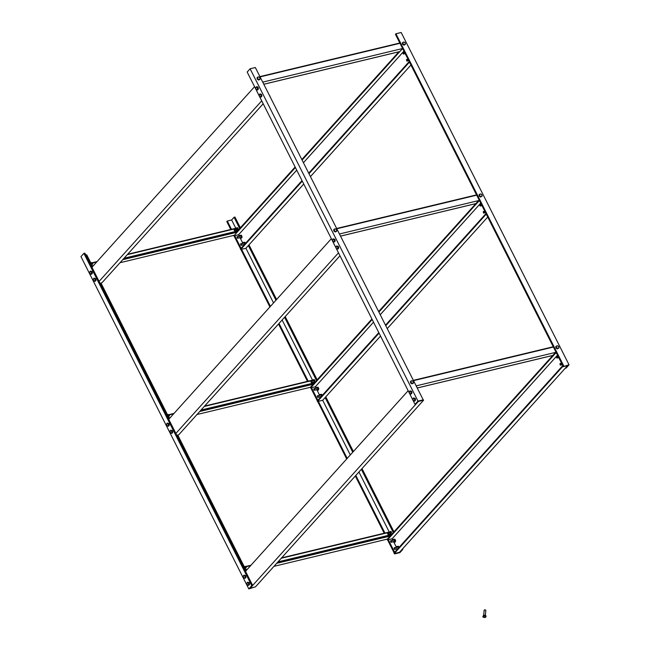 <?xml version="1.0" encoding="UTF-8"?>
<svg xmlns="http://www.w3.org/2000/svg" width="650" height="650" viewBox="0 0 650 650"><rect width="100%" height="100%" fill="white"/><g stroke="black" fill="none" stroke-linecap="round" stroke-linejoin="round"><path stroke-width="0.97" d="M261.714 100.831L99.084 281.409M263.193 103.748L101.896 282.848L100.035 283.294M270.026 96.159L269.571 95.672M263.152 82.55L262.909 82.071M254.572 86.686L91.942 267.272M479.367 200.484L478.457 200.704L378.617 311.561M371.922 318.996L310.326 387.392L310.594 387.92L372.19 319.532M478.457 200.704L478.725 201.232L378.885 312.089M478.725 201.232L479.635 201.013M373.523 322.173L315.339 386.783L310.594 387.92M480.716 203.149L380.226 314.738M319.613 395.241L317.062 390.187M316.038 388.172L315.339 386.783M486.249 214.094L485.331 214.313L385.499 325.171M378.796 332.605L317.2 401.001L317.468 401.529L379.064 333.141M485.331 214.313L485.599 214.841L385.759 325.699M485.599 214.841L486.517 214.622M380.543 336.058L322.709 400.27L317.468 401.529M487.727 217.035L387.238 328.624M303.753 184.039L245.919 248.259L240.679 249.519L302.274 181.123M310.448 176.605L410.938 65.016M308.977 173.688L408.809 62.831L409.727 62.611M240.679 249.519L240.411 248.982L302.006 180.594M308.709 173.152L408.541 62.294L408.809 62.831M409.459 62.075L408.541 62.294M242.824 243.222L240.264 238.152M239.257 236.153L238.55 234.764L296.733 170.154M303.436 162.719L403.926 51.131M238.55 234.764L233.805 235.901L295.401 167.513M302.096 160.071L401.936 49.221L402.846 49.002M233.805 235.901L233.537 235.373M401.692 48.742L401.936 49.221M236.169 232.448L295.132 166.985M301.827 159.543L398.881 51.789M566.109 368.079L569.043 364.812L563.298 366.641L567.629 365.601L565.199 368.29L566.109 368.079M563.81 366.072L395.947 33.759L395.436 34.32L563.298 366.641M395.947 33.759L401.18 32.5L569.043 364.812M423.215 399.839L417.974 401.091L415.041 404.357L415.943 404.137L418.372 401.44L423.215 399.839L255.344 67.519L250.112 68.778L417.974 401.091M250.112 68.778L247.171 72.044L415.041 404.357M168.732 419.291L331.362 238.704M339.804 234.715L339.479 234.081M346.678 248.324L346.352 247.691M176.824 435.305L178.685 434.858L339.983 255.767M175.874 433.428L338.504 252.842M251.753 585.658L248.82 588.924L254.564 587.096L250.234 588.136L252.663 585.447L251.753 585.658L83.891 253.346L84.801 253.126L252.663 585.447M85.751 255.011L86.702 254.784L90.886 263.071M100.986 283.067L167.602 414.952M177.775 435.077L244.319 566.824M83.891 253.346L80.957 256.612L248.82 588.924M394.656 553.898L399.888 552.646L402.829 549.38L401.919 549.599L399.49 552.297L394.656 553.898L394.452 553.499M230.774 229.482L226.785 221.585L227.297 221.024L231.481 229.312M234 235.861L240.549 248.828M240.874 249.47L269.904 306.946M278.525 324.001L307.491 381.355M310.789 387.871L317.338 400.847M317.663 401.489L346.694 458.957M355.314 476.019L384.207 533.227M387.579 539.89L394.127 552.866M234.707 235.69L241.061 248.268M241.581 249.299L270.416 306.377M279.029 323.44L308.197 381.184M311.496 387.701L317.85 400.286M318.37 401.318L347.206 458.396M355.818 475.459L384.922 533.057M388.286 539.719L394.639 552.297M227.297 221.024L231.627 219.984L235.812 228.272M245.911 248.259L273.528 302.924M282.141 319.987L312.528 380.144M322.701 400.278L350.309 454.943M358.93 472.006L389.244 532.017M399.49 552.289L394.257 553.548L562.388 366.86L567.621 365.601L399.498 552.289M231.627 219.984L234.057 217.287L239.72 228.507M248.341 245.57L275.949 300.227M284.57 317.289L316.509 380.526M325.13 397.581L352.739 452.246M361.359 469.308L393.299 532.537M234.057 217.287L234.959 217.068L240.378 227.784M248.991 244.847L276.608 299.504M285.22 316.566L317.168 379.803M325.78 396.858L353.397 451.523M362.009 468.585L393.949 531.814M402.569 548.876L402.829 549.38M402.61 48.523L262.722 82.119M92.918 266.183L92.357 266.809M92.276 266.338L93.088 265.996M91.479 266.354L92.211 266.207M236.486 228.182L127.611 254.288M237.339 229.726L237.803 230.644M120.039 262.706L233.569 235.438M479.326 200.403L339.438 233.992M168.691 419.209L169.122 418.852M169.894 417.999L168.992 418.218L168.984 418.884M168.992 418.218L170.056 417.812M168.196 418.234L168.927 418.08M313.211 380.055L204.588 406.104M314.056 381.599L314.592 382.655M197.007 414.521L310.424 387.278M418.364 401.448L423.605 400.189L255.474 586.877L250.242 588.136L418.364 401.448M423.605 400.189L423.142 399.701M416.731 386.579L416.268 386.092M408.151 390.723L245.521 571.301M394.257 553.548L393.989 553.02L562.12 366.332L562.388 366.86M563.038 366.113L562.12 366.332M396.402 547.259L393.843 542.181M392.827 540.183L392.129 538.793L557.505 355.168M392.129 538.793L387.384 539.939L555.514 353.251L556.424 353.031M387.384 539.939L387.116 539.403L555.246 352.723L555.514 353.251M556.156 352.503L555.246 352.723M556.043 352.276L416.154 385.873M245.408 571.09L246.09 570.668M246.862 569.814L245.708 570.091L245.708 570.757M245.708 570.091L247.033 569.628M244.912 570.107L245.643 569.961M389.927 531.928L281.556 557.919M390.772 533.471L391.365 534.641M273.975 566.329L387.4 539.094M560.194 364.91A0.829 0.487 -103.5 0 0 560.909 364.162A0.829 0.487 -103.5 0 0 559.959 363.911M560.706 364.219L560.162 364.869L559.942 363.959L560.706 364.219M479.919 205.806A0.829 0.487 -103.5 0 0 480.61 204.986A0.829 0.487 -103.5 0 0 479.676 204.799M480.309 205.847L479.659 204.856L480.309 205.847M483.486 212.875A0.829 0.487 -103.5 0 0 484.201 212.127A0.829 0.487 -103.5 0 0 483.251 211.876M483.998 212.184L483.446 212.834L483.226 211.924L483.998 212.184M556.709 357.825A0.829 0.487 -103.5 0 0 557.416 357.077A0.829 0.487 -103.5 0 0 556.465 356.817M557.212 357.134L556.668 357.784L556.449 356.874L557.212 357.134M317.566 397.118A0.829 0.487 -103.5 0 0 318.256 396.297A0.829 0.487 -103.5 0 0 317.322 396.118M317.956 397.158L317.306 396.167L317.956 397.158M168.968 414.594A0.829 0.626 42 0 0 168.358 415.675A0.829 0.626 42 0 0 169.398 415.764A0.829 0.626 42 0 0 168.968 414.594M169 414.627A0.674 0.512 -138 0 1 169.276 415.651A0.674 0.512 -138 0 1 168.261 415.123A0.674 0.512 -138 0 1 169 414.627L174.029 413.408M237.201 238.03A0.829 0.487 -103.5 0 0 237.892 237.209A0.829 0.487 -103.5 0 0 236.957 237.031M237.599 238.071L236.941 237.079L237.599 238.071M240.776 245.099A0.829 0.487 -103.5 0 0 241.467 244.278A0.829 0.487 -103.5 0 0 240.533 244.099M241.166 245.139L240.516 244.148L241.166 245.139M403.13 53.788A0.829 0.487 -103.5 0 0 403.821 52.967A0.829 0.487 -103.5 0 0 402.886 52.788M403.52 53.828L402.87 52.837L403.52 53.828M245.692 566.467A0.829 0.626 42 0 0 245.074 567.548A0.829 0.626 42 0 0 246.114 567.645A0.829 0.626 42 0 0 245.692 566.467M245.716 566.508A0.674 0.512 -138 0 1 245.993 567.531A0.674 0.512 -138 0 1 244.977 567.003A0.674 0.512 -138 0 1 245.716 566.508M237.567 227.817A0.829 0.626 42 0 0 236.957 228.906A0.829 0.626 42 0 0 237.998 228.995A0.829 0.626 42 0 0 237.567 227.817M237.599 227.857A0.674 0.512 -138 0 1 237.876 228.881A0.674 0.512 -138 0 1 236.86 228.353A0.674 0.512 -138 0 1 237.599 227.857M406.697 60.856A0.829 0.487 -103.5 0 0 407.387 60.036A0.829 0.487 -103.5 0 0 406.461 59.857M407.095 60.905L406.437 59.914L407.095 60.905M313.991 390.049A0.829 0.487 -103.5 0 0 314.681 389.228A0.829 0.487 -103.5 0 0 313.747 389.041M314.389 390.089L313.731 389.098L314.389 390.089M390.78 542.059A0.829 0.487 -103.5 0 0 391.471 541.239A0.829 0.487 -103.5 0 0 390.536 541.06M391.178 542.108L390.52 541.117L391.178 542.108M390.999 531.57A0.829 0.626 42 0 0 390.39 532.651A0.829 0.626 42 0 0 391.43 532.748A0.829 0.626 42 0 0 390.999 531.57M391.032 531.611A0.674 0.512 -138 0 1 391.308 532.626A0.674 0.512 -138 0 1 390.293 532.106A0.674 0.512 -138 0 1 391.032 531.611M314.283 379.689A0.829 0.626 42 0 0 313.674 380.778A0.829 0.626 42 0 0 314.714 380.868A0.829 0.626 42 0 0 314.283 379.689M314.316 379.73A0.674 0.512 -138 0 1 314.592 380.754A0.674 0.512 -138 0 1 313.576 380.226A0.674 0.512 -138 0 1 314.316 379.73M483.681 615.282L484.169 610.155L485.233 609.863L485.826 610.309L485.331 615.469M485.631 610.025L484.413 609.903M485.396 616.403L485.964 616.622L485.712 617.102A1.414 0.691 -174.5 0 0 485.396 616.403A1.414 0.691 -174.5 0 0 484.047 616.102L485.396 616.403M485.493 617.354L484.689 617.5A1.414 0.691 -174.5 0 0 485.712 617.102L485.493 617.354M484.689 617.5L483.34 617.199A1.414 0.691 -174.5 0 0 483.957 617.435A1.414 0.691 -174.5 0 0 484.648 617.5A1.414 0.691 -174.5 0 0 484.689 617.5L482.796 616.761L483.267 616.029L484.047 616.102A1.414 0.691 -174.5 0 0 483.023 616.501A1.414 0.691 -174.5 0 0 483.34 617.199M482.796 616.761L483.267 616.029M483.332 615.298L484.916 615.233L484.851 615.956M484.916 615.233L486.029 615.899L485.964 616.622M483.811 615.282A1.3 0.634 5.5 0 1 484.534 615.249M394.347 549.136A0.829 0.487 -103.5 0 0 395.062 548.389A0.829 0.487 -103.5 0 0 394.111 548.129M394.859 548.446L394.314 549.096L394.095 548.186L394.859 548.446M168.342 424.548L168.196 425.815A1.414 0.829 -103.5 0 0 168.342 424.548A1.414 0.829 -103.5 0 0 167.676 423.426L168.342 424.548M167.976 426.262L167.383 425.961A1.414 0.829 -103.5 0 0 168.196 425.815L167.976 426.262L168.634 426.099L169.276 425.157L168.618 425.319M166.985 425.604L166.709 424.832A1.414 0.829 -103.5 0 0 167.383 425.961L166.985 425.604M166.855 423.564L167.278 423.069L167.676 423.426A1.414 0.829 -103.5 0 0 166.855 423.564A1.414 0.829 -103.5 0 0 166.709 424.832L166.855 423.564M168.269 423.727L168.927 423.564L167.278 423.069M168.927 423.564L169.276 425.157M91.951 263.924A0.829 0.626 42 0 0 92.519 262.827A0.829 0.626 42 0 0 91.487 262.73A0.829 0.626 42 0 0 91.951 263.924M92.048 263.738A0.674 0.512 -138 0 1 91.715 262.714A0.674 0.512 -138 0 1 92.747 263.193A0.674 0.512 -138 0 1 92.048 263.738M248.625 583.651L248.479 584.919A1.414 0.829 -103.5 0 0 248.625 583.651A1.414 0.829 -103.5 0 0 247.959 582.53L248.625 583.651M248.259 585.366L247.666 585.065A1.414 0.829 -103.5 0 0 248.479 584.919L248.259 585.366L248.918 585.203L249.559 584.261L248.901 584.423M247.268 584.716L246.992 583.944A1.414 0.829 -103.5 0 0 247.666 585.065L247.268 584.716M247.138 582.676L247.561 582.181L247.959 582.53A1.414 0.829 -103.5 0 0 247.138 582.676A1.414 0.829 -103.5 0 0 246.992 583.944L247.138 582.676M248.552 582.831L249.21 582.668L247.561 582.181M249.21 582.668L249.559 584.261M249.332 583.237A1.3 0.764 76.5 0 1 249.438 583.692M95.046 279.622L94.9 280.889A1.414 0.829 -103.5 0 0 95.046 279.622A1.414 0.829 -103.5 0 0 94.38 278.493L95.046 279.622M94.681 281.336L94.087 281.027A1.414 0.829 -103.5 0 0 94.9 280.889L94.681 281.336L95.339 281.174L95.981 280.231L95.322 280.394M93.689 280.678L93.413 279.906A1.414 0.829 -103.5 0 0 94.087 281.027L93.689 280.678M93.559 278.639L93.982 278.143L94.38 278.493A1.414 0.829 -103.5 0 0 93.559 278.639A1.414 0.829 -103.5 0 0 93.413 279.906L93.559 278.639M94.973 278.801L95.631 278.639L93.982 278.143M95.631 278.639L95.981 280.231M95.761 279.199A1.3 0.764 76.5 0 1 95.859 279.662M171.836 431.632L171.689 432.9A1.414 0.829 -103.5 0 0 171.836 431.632A1.414 0.829 -103.5 0 0 171.169 430.511L171.836 431.632M171.47 433.347L170.877 433.046A1.414 0.829 -103.5 0 0 171.689 432.9L171.47 433.347L172.128 433.192L172.77 432.25L172.112 432.404M170.479 432.697L170.202 431.925A1.414 0.829 -103.5 0 0 170.877 433.046L170.479 432.697M170.349 430.657L170.771 430.162L171.169 430.511A1.414 0.829 -103.5 0 0 170.349 430.657A1.414 0.829 -103.5 0 0 170.202 431.925L170.349 430.657M171.763 430.812L172.421 430.657L170.771 430.162M172.421 430.657L172.77 432.25M172.543 431.218A1.3 0.764 76.5 0 1 172.648 431.673M257.481 88.286L257.335 89.554A1.414 0.829 -103.5 0 0 257.481 88.286A1.414 0.829 -103.5 0 0 256.815 87.165L257.481 88.286M257.116 90.001L256.514 89.7A1.414 0.829 -103.5 0 0 257.335 89.554L257.116 90.001L257.774 89.846L258.416 88.904L257.757 89.058M256.124 89.351L255.848 88.579A1.414 0.829 -103.5 0 0 256.514 89.7L256.124 89.351M255.994 87.311L256.417 86.816L256.815 87.165A1.414 0.829 -103.5 0 0 255.994 87.311A1.414 0.829 -103.5 0 0 255.848 88.579L255.994 87.311M257.408 87.466L258.066 87.311L257.075 86.653L256.417 86.816M258.066 87.311L258.416 88.904M245.058 576.582L244.912 577.85A1.414 0.829 -103.5 0 0 245.058 576.582A1.414 0.829 -103.5 0 0 244.384 575.453L245.058 576.582M244.684 578.297L244.091 577.988A1.414 0.829 -103.5 0 0 244.912 577.85L244.684 578.297L245.342 578.134L245.993 577.192L245.326 577.354M243.693 577.639L243.425 576.867A1.414 0.829 -103.5 0 0 244.091 577.988L243.693 577.639M243.571 575.599L243.994 575.104L244.384 575.453A1.414 0.829 -103.5 0 0 243.571 575.599A1.414 0.829 -103.5 0 0 243.425 576.867L243.571 575.599M244.977 575.762L245.643 575.599L243.994 575.104M245.643 575.599L245.993 577.192M245.765 576.16A1.3 0.764 76.5 0 1 245.863 576.623M91.479 272.545L91.333 273.812A1.414 0.829 -103.5 0 0 91.479 272.545A1.414 0.829 -103.5 0 0 90.805 271.424L91.479 272.545M91.106 274.259L90.513 273.959A1.414 0.829 -103.5 0 0 91.333 273.812L91.106 274.259L91.772 274.105L92.414 273.162L91.748 273.317M90.114 273.609L89.846 272.838A1.414 0.829 -103.5 0 0 90.513 273.959L90.114 273.609M89.993 271.57L90.415 271.074L90.805 271.424A1.414 0.829 -103.5 0 0 89.993 271.57A1.414 0.829 -103.5 0 0 89.846 272.838L89.993 271.57M91.406 271.724L92.064 271.57L90.415 271.074M92.064 271.57L92.414 273.162M92.186 272.131A1.3 0.764 76.5 0 1 92.284 272.586M404.633 42.323L405.389 43.477A1.414 1.064 42 0 0 403.374 42.12L404.633 42.323M405.413 44.241L404.885 44.428A1.414 1.064 42 0 0 405.389 43.477L405.048 44.655L403.869 45.151L402.529 44.249L402.358 42.843L403.374 42.12A1.414 1.064 42 0 0 402.87 43.071L402.732 42.429M404.235 44.736L403.626 44.224A1.414 1.064 42 0 0 404.885 44.428L403.869 45.151M402.894 43.834L402.87 43.071A1.414 1.064 42 0 0 403.626 44.224L402.529 44.249M558.066 346.076L558.821 347.23A1.414 1.064 42 0 0 556.806 345.873L558.066 346.076M558.854 347.994L558.317 348.181A1.414 1.064 42 0 0 558.821 347.23L558.854 347.994L557.302 348.904L555.961 347.994L555.799 346.596L556.806 345.873A1.414 1.064 42 0 0 556.303 346.824L556.164 346.182M557.676 348.489L557.058 347.977A1.414 1.064 42 0 0 558.317 348.181L557.302 348.904M556.335 347.579L556.303 346.824A1.414 1.064 42 0 0 557.058 347.977L556.335 347.579L555.961 347.994M335.993 229.149L336.749 230.303A1.414 1.064 42 0 0 334.734 228.946L335.993 229.149M336.773 231.067L336.245 231.254A1.414 1.064 42 0 0 336.749 230.303L336.408 231.473L335.229 231.969L333.889 231.067L333.718 229.661L334.734 228.946A1.414 1.064 42 0 0 334.23 229.889L334.092 229.255M335.595 231.562L334.986 231.043A1.414 1.064 42 0 0 336.245 231.254L335.229 231.969M334.254 230.653L334.23 229.889A1.414 1.064 42 0 0 334.986 231.043L333.889 231.067M481.309 194.252L482.064 195.406A1.414 1.064 42 0 0 480.049 194.049L481.309 194.252M482.089 196.17L481.552 196.357A1.414 1.064 42 0 0 482.064 195.406L482.089 196.17L480.545 197.072L479.196 196.17L479.034 194.764L480.049 194.049A1.414 1.064 42 0 0 479.546 194.992L479.407 194.358M480.911 196.666L480.293 196.146A1.414 1.064 42 0 0 481.552 196.357L480.545 197.072M479.57 195.756L479.546 194.992A1.414 1.064 42 0 0 480.293 196.146L479.196 196.17M334.271 240.305L334.124 241.572A1.414 0.829 -103.5 0 0 334.271 240.305A1.414 0.829 -103.5 0 0 333.604 239.184L334.271 240.305M333.905 242.019L333.304 241.719A1.414 0.829 -103.5 0 0 334.124 241.572L333.905 242.019L334.563 241.857L335.205 240.914L334.547 241.077M332.914 241.369L332.637 240.589A1.414 0.829 -103.5 0 0 333.304 241.719L332.914 241.369M332.784 239.322L333.206 238.834L333.604 239.184A1.414 0.829 -103.5 0 0 332.784 239.322A1.414 0.829 -103.5 0 0 332.637 240.589L332.784 239.322M334.197 239.484L334.856 239.322L333.206 238.834M334.856 239.322L335.205 240.914M412.709 381.022L413.465 382.176A1.414 1.064 42 0 0 411.45 380.819L412.709 381.022M413.489 382.939L412.961 383.126A1.414 1.064 42 0 0 413.465 382.176L413.124 383.354L411.946 383.849L410.605 382.939L410.434 381.542L411.45 380.819A1.414 1.064 42 0 0 410.946 381.769L410.808 381.127M412.311 383.435L411.702 382.923A1.414 1.064 42 0 0 412.961 383.126L411.946 383.849M410.971 382.533L410.946 381.769A1.414 1.064 42 0 0 411.702 382.923L410.605 382.939M259.317 77.228L260.073 78.382A1.414 1.064 42 0 0 258.058 77.017L259.317 77.228M260.098 79.138L259.569 79.324A1.414 1.064 42 0 0 260.073 78.382L259.732 79.552L258.554 80.047L257.213 79.146L257.043 77.74L258.058 77.017A1.414 1.064 42 0 0 257.554 77.968L257.416 77.326M258.928 79.641L258.31 79.121A1.414 1.064 42 0 0 259.569 79.324L258.554 80.047M257.579 78.731L257.554 77.968A1.414 1.064 42 0 0 258.31 79.121L257.213 79.146M337.764 247.39L337.618 248.658A1.414 0.829 -103.5 0 0 337.764 247.39A1.414 0.829 -103.5 0 0 337.098 246.269L337.764 247.39M337.399 249.104L336.798 248.804A1.414 0.829 -103.5 0 0 337.618 248.658L337.399 249.104L338.057 248.95L338.699 248.007L338.041 248.162M336.408 248.454L336.131 247.682A1.414 0.829 -103.5 0 0 336.798 248.804L336.408 248.454M336.277 246.415L336.7 245.919L337.098 246.269A1.414 0.829 -103.5 0 0 336.277 246.415A1.414 0.829 -103.5 0 0 336.131 247.682L336.277 246.415M337.691 246.569L338.349 246.415L336.7 245.919M338.349 246.415L338.699 248.007M338.471 246.976A1.3 0.764 76.5 0 1 338.569 247.431M414.635 399.392L414.481 400.66A1.414 0.829 -103.5 0 0 414.635 399.392A1.414 0.829 -103.5 0 0 413.961 398.271L414.635 399.392M414.261 401.107L413.668 400.806A1.414 0.829 -103.5 0 0 414.481 400.66L414.261 401.107L414.919 400.944L415.561 400.002L414.903 400.164M413.27 400.449L413.002 399.677A1.414 0.829 -103.5 0 0 413.668 400.806L413.27 400.449M413.148 398.409L413.562 397.914L413.961 398.271A1.414 0.829 -103.5 0 0 413.148 398.409A1.414 0.829 -103.5 0 0 413.002 399.677L413.148 398.409M414.554 398.572L415.22 398.409L413.562 397.914M415.22 398.409L415.561 400.002M411.06 392.316L410.914 393.583A1.414 0.829 -103.5 0 0 411.06 392.316A1.414 0.829 -103.5 0 0 410.394 391.194L411.06 392.316M410.694 394.03L410.093 393.729A1.414 0.829 -103.5 0 0 410.914 393.583L410.694 394.03L411.352 393.876L411.994 392.933L411.336 393.096M409.703 393.38L409.427 392.608A1.414 0.829 -103.5 0 0 410.093 393.729L409.703 393.38M409.573 391.341L409.996 390.845L410.394 391.194A1.414 0.829 -103.5 0 0 409.573 391.341A1.414 0.829 -103.5 0 0 409.427 392.608L409.573 391.341M410.987 391.495L411.645 391.341L409.996 390.845M411.645 391.341L411.994 392.933M260.975 95.379L260.829 96.647A1.414 0.829 -103.5 0 0 260.975 95.379A1.414 0.829 -103.5 0 0 260.309 94.25L260.975 95.379M260.609 97.094L260.008 96.785A1.414 0.829 -103.5 0 0 260.829 96.647L260.609 97.094L261.267 96.931L261.909 95.989L261.251 96.151M259.618 96.436L259.342 95.664A1.414 0.829 -103.5 0 0 260.008 96.785L259.618 96.436M259.488 94.396L259.911 93.901L260.309 94.25A1.414 0.829 -103.5 0 0 259.488 94.396A1.414 0.829 -103.5 0 0 259.342 95.664L259.488 94.396M260.902 94.559L261.56 94.396L259.911 93.901M261.56 94.396L261.909 95.989M261.682 94.957A1.3 0.764 76.5 0 1 261.787 95.42M398.101 548.454A1.276 0.748 -103.5 0 0 397.719 546.983A1.276 0.748 -103.5 0 0 396.784 546.804A1.276 0.748 -103.5 0 0 396.589 547.211M396.979 548.827A1.276 0.748 -103.5 0 0 397.491 549.136M396.524 547.844L396.801 546.463L397.767 546.463L398.336 548.194M397.386 549.25L396.931 548.836M399.189 547.674L398.491 546.284L396.801 546.463M397.767 546.463L398.491 546.284M393.404 541.759A1.276 0.748 -103.5 0 0 394.42 541.734A1.276 0.748 -103.5 0 0 394.257 540.077A1.276 0.748 -103.5 0 0 393.217 539.736A1.276 0.748 -103.5 0 0 393.023 540.142M392.949 540.776L393.226 539.386L394.201 539.386L394.899 540.776L394.631 542.165L393.364 541.767M394.631 542.165L395.346 541.994L395.623 540.605L394.924 539.216L393.226 539.386M394.201 539.386L394.924 539.216M394.899 540.776L395.623 540.605M390.171 533.471A0.829 0.626 42 0 0 388.879 533.097A0.829 0.626 42 0 0 389.496 534.324A0.829 0.626 42 0 0 390.171 533.471M389.382 532.537A1.276 0.959 42 0 0 389.894 534.739A1.276 0.959 42 0 0 390.618 533.65M390.674 533.585L390.122 535.121L388.659 534.69L387.961 533.309L388.716 532.342L390.179 532.773M388.716 532.342L387.554 533.756L388.602 535.308M387.961 533.309L387.554 533.756M388.659 534.69L388.253 535.145M244.481 569.246A0.829 0.626 42 0 0 243.774 567.84M244.067 567.434A1.276 0.959 42 0 0 243.579 567.466M244.668 569.628A1.276 0.959 42 0 0 245.302 568.547M245.359 568.482L244.806 570.017M243.401 567.239L244.871 567.669M239.834 237.721A1.276 0.748 -103.5 0 0 240.841 237.705A1.276 0.748 -103.5 0 0 240.687 236.047A1.276 0.748 -103.5 0 0 239.639 235.698A1.276 0.748 -103.5 0 0 239.444 236.104M239.371 236.746L239.647 235.357L240.622 235.357L241.321 236.746L241.053 238.136L239.785 237.738M241.053 238.136L241.768 237.957L242.044 236.576L241.345 235.186L239.647 235.357M240.622 235.357L241.345 235.186M241.321 236.746L242.044 236.576M244.522 244.424A1.276 0.748 -103.5 0 0 244.14 242.954A1.276 0.748 -103.5 0 0 243.214 242.775A1.276 0.748 -103.5 0 0 243.011 243.181M243.401 244.798A1.276 0.748 -103.5 0 0 243.912 245.099M242.946 243.815L243.222 242.426L244.197 242.426L244.757 244.156M243.807 245.221L243.352 244.806M245.619 243.644L244.912 242.255L243.222 242.426M244.197 242.426L244.912 242.255M236.73 229.726A0.829 0.626 42 0 0 235.438 229.344A0.829 0.626 42 0 0 236.056 230.571A0.829 0.626 42 0 0 236.73 229.726M235.942 228.784A1.276 0.959 42 0 0 236.462 230.986A1.276 0.959 42 0 0 237.177 229.897M237.242 229.832L236.689 231.368L235.227 230.945L234.52 229.556L235.284 228.597L236.746 229.019M235.284 228.597L234.122 230.002L235.17 231.554M234.52 229.556L234.122 230.002M235.227 230.945L234.821 231.392M321.238 396.524A1.276 0.748 -103.5 0 0 320.889 395.005A1.276 0.748 -103.5 0 0 319.938 394.802A1.276 0.748 -103.5 0 0 319.743 395.208M320.133 396.825A1.276 0.748 -103.5 0 0 320.686 397.134M319.67 395.842L319.946 394.461L320.921 394.461L321.457 396.273M321.352 397.231L320.084 396.833M322.343 395.671L321.644 394.29L319.946 394.461M320.921 394.461L321.644 394.29M316.558 389.756A1.276 0.748 -103.5 0 0 317.566 389.732A1.276 0.748 -103.5 0 0 317.411 388.074A1.276 0.748 -103.5 0 0 316.363 387.733A1.276 0.748 -103.5 0 0 316.168 388.139M316.103 388.773L316.371 387.384L317.346 387.392L318.053 388.773L317.777 390.162L316.509 389.764M317.777 390.162L318.5 389.992L318.768 388.602L318.069 387.213L316.371 387.384M317.346 387.392L318.069 387.213M318.053 388.773L318.768 388.602M312.699 380.624A1.276 0.959 42 0 0 313.373 382.801A1.276 0.959 42 0 0 313.934 381.737M313.991 381.672L313.438 383.207L311.976 382.777L311.277 381.396L312.033 380.429L313.503 380.859M312.033 380.429L310.871 381.842L311.967 383.411M311.976 382.777L311.569 383.232M311.277 381.396L310.871 381.842M167.765 417.373A0.829 0.626 42 0 0 167.05 415.967M167.343 415.561A1.276 0.959 42 0 0 166.863 415.594M167.952 417.747A1.276 0.959 42 0 0 168.577 416.674M168.643 416.609L168.09 418.145M166.684 415.366L168.147 415.797M91.219 265.842A1.276 0.959 42 0 0 91.902 264.761M90.667 263.648A1.276 0.959 42 0 0 90.139 263.697M91.959 264.696L91.406 266.232M90.001 263.453L91.471 263.884M260.081 76.887L399.969 43.29M259.935 76.603L399.823 43.006L259.951 76.635M399.831 51.553L263.786 84.224M97.013 261.641L92.422 262.746M91.219 263.031L89.952 263.339M90.399 263.51L90.894 263.396M92.657 262.974L96.688 261.999M127.286 254.654L235.146 228.751M235.609 228.637L236.202 228.499M236.941 231.603L123.516 258.838M122.753 259.691L237.12 232.221M237.437 231.051L124.012 258.286M93.413 265.639L91.991 265.98M123.687 258.651L237.104 231.408M336.798 228.759L476.686 195.171M476.556 194.911L336.668 228.507M475.849 203.596L340.502 236.104M173.981 413.457L169.057 414.635M167.936 414.903L166.668 415.212M167.009 415.415L167.611 415.269M169.309 414.863L173.656 413.814M204.254 406.469L311.862 380.624M312.431 380.494L312.926 380.372M313.909 383.411L200.493 410.654M199.721 411.499L313.146 384.264M314.405 382.866L200.988 410.101M170.389 417.446L168.707 417.852M200.663 410.459L314.08 383.224M413.514 380.64L553.402 347.043M413.368 380.348L553.256 346.759L413.384 380.38M552.817 355.412L417.219 387.977M250.957 565.264L245.773 566.516M244.652 566.784L243.393 567.084M243.726 567.288L244.327 567.141M246.025 566.735L250.632 565.63M281.231 558.285L388.578 532.504M389.041 532.391L389.642 532.244M390.877 535.226L277.461 562.461M276.697 563.314L390.114 536.079M391.373 534.674L277.956 561.917M247.357 569.262L245.424 569.725M277.631 562.274L391.048 535.039M399.783 51.602L263.803 84.264M236.324 228.15L127.652 254.248M97.053 261.592L92.381 262.714M91.26 262.982L89.936 263.299M91.869 265.972L93.454 265.59M124.061 258.237L237.477 231.002M476.539 194.878L336.651 228.475M475.808 203.645L340.519 236.137M313.04 380.023L204.628 406.055M167.976 414.863L166.652 415.179M168.594 417.844L170.43 417.406M201.029 410.053L314.446 382.817M552.776 355.461L417.235 388.009M389.756 531.895L281.596 557.871M250.998 565.224L245.724 566.483M244.693 566.735L243.368 567.052M245.31 569.717L247.398 569.213M277.997 561.868L391.422 534.625M561.559 363.196L560.259 363.512M562.331 364.723L560.641 365.129M481.203 204.108L479.976 204.409M481.975 205.636L480.358 206.026M484.778 211.185L483.543 211.477M485.542 212.704L483.933 213.094M557.992 356.127L556.766 356.419M558.764 357.654L557.148 358.036M320.84 394.948L317.623 395.72M321.197 396.573L318.004 397.337M167.83 417.503L169.398 415.764M167.026 415.911L168.163 414.651M240.541 235.844L237.258 236.632M240.931 237.461L237.648 238.249M244.107 242.913L240.833 243.701M244.408 244.554L241.215 245.318M404.414 52.098L403.187 52.39M405.186 53.617L403.577 54.007M244.546 569.384L246.114 567.645M243.742 567.791L244.879 566.532M236.21 230.977L237.998 228.995M234.975 229.864L236.754 227.882M407.989 59.166L406.754 59.459M408.752 60.694L407.144 61.076M317.265 387.871L314.048 388.651M317.655 389.488L314.438 390.268M394.119 539.874L390.837 540.662M394.509 541.491L391.227 542.279M389.642 534.722L391.43 532.748M388.408 533.609L390.195 531.635M312.967 382.809L314.714 380.868M311.724 381.696L313.479 379.754M397.686 546.951L394.412 547.731M397.979 548.584L394.794 549.347M91.114 265.631L92.722 263.843M90.309 264.038L91.487 262.73"/></g></svg>

